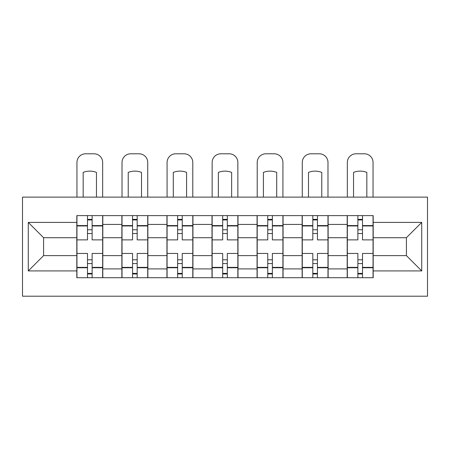 <?xml version="1.0" encoding="UTF-8"?>
<svg xmlns="http://www.w3.org/2000/svg" width="450" height="450" viewBox="0 0 450 450"><rect width="100%" height="100%" fill="white"/><g stroke="black" fill="none" stroke-linecap="round" stroke-linejoin="round"><path stroke-width="0.67" d="M22.5 296.207L427.5 296.207L427.5 197.123L22.5 197.123L22.5 296.207M121.871 277.718L121.871 224.421L102.808 224.421L102.808 277.718M102.808 224.421L102.808 215.612M121.871 224.421L121.871 215.612M147.87 215.612L147.87 277.718M166.939 277.718L166.939 215.612M192.938 215.612L192.938 277.718M212.001 277.718L212.001 215.612M237.999 215.612L237.999 277.718M257.062 277.718L257.062 215.612M283.061 215.612L283.061 277.718M302.13 277.718L302.13 215.612M328.129 215.612L328.129 277.718M347.192 277.718L347.192 215.612M347.192 255.623L328.129 255.623M302.13 255.623L283.061 255.623M257.062 255.623L237.999 255.623M212.001 255.623L192.938 255.623M166.939 255.623L147.87 255.623M121.871 255.623L102.808 255.623M347.192 237.713L328.129 237.713M302.13 237.713L283.061 237.713M257.062 237.713L237.999 237.713M212.001 237.713L192.938 237.713M166.939 237.713L147.87 237.713M121.871 237.713L102.808 237.713M43.588 255.623L76.809 255.623L76.809 237.713L43.588 237.713L43.588 255.623L28.277 270.928L28.277 222.401L76.809 222.401L76.809 237.713M373.191 237.713L373.191 255.623L406.412 255.623L406.412 237.713L373.191 237.713L373.191 215.612L76.809 215.612L76.809 222.401M373.191 222.401L421.723 222.401L421.723 270.928L373.191 270.928L373.191 255.623M76.809 255.623L76.809 277.718L373.191 277.718L373.191 270.928M76.809 270.928L28.277 270.928M92.121 273.386L87.497 273.386M87.497 219.943L92.121 219.943M137.183 273.386L132.559 273.386M132.559 219.943L137.183 219.943M182.244 273.386L177.626 273.386M177.626 219.943L182.244 219.943M227.312 273.386L222.688 273.386M222.688 219.943L227.312 219.943M272.374 273.386L267.756 273.386M267.756 219.943L272.374 219.943M317.441 273.386L312.817 273.386M312.817 219.943L317.441 219.943M362.503 273.386L357.879 273.386M357.879 219.943L362.503 219.943M28.277 222.401L43.588 237.713M406.412 255.623L421.723 270.928M406.412 237.713L421.723 222.401M102.662 277.718L102.662 239.878L92.121 239.878L92.121 215.612M87.497 215.612L87.497 239.878L76.95 239.878L76.95 215.612M102.662 239.878L102.662 215.612M76.95 277.718L76.95 253.451L87.497 253.451L87.497 277.718M92.121 277.718L92.121 253.451L102.662 253.451M87.497 233.522L92.121 233.522M76.95 253.451L76.95 239.878M92.121 259.808L87.497 259.808M92.121 273.966L87.497 273.966M87.497 263.565L92.121 263.565M92.121 229.764L87.497 229.764M87.497 219.369L92.121 219.369M102.662 197.123L102.662 162.461A8.668 8.668 0 0 0 93.994 153.793L85.618 153.793A8.668 8.668 0 0 0 76.95 162.461L76.95 197.123M83.166 197.123L83.166 172.401A17.91 17.91 0 0 1 96.452 172.401L96.452 197.123M147.724 277.718L147.724 239.878L137.183 239.878L137.183 215.612M132.559 215.612L132.559 239.878L122.017 239.878L122.017 215.612M147.724 239.878L147.724 215.612M122.017 277.718L122.017 253.451L132.559 253.451L132.559 277.718M137.183 277.718L137.183 253.451L147.724 253.451M132.559 233.522L137.183 233.522M122.017 253.451L122.017 239.878M137.183 259.808L132.559 259.808M137.183 273.966L132.559 273.966M132.559 263.565L137.183 263.565M137.183 229.764L132.559 229.764M132.559 219.369L137.183 219.369M147.724 197.123L147.724 162.461A8.668 8.668 0 0 0 139.061 153.793L130.686 153.793A8.668 8.668 0 0 0 122.017 162.461L122.017 197.123M128.227 197.123L128.227 172.401A17.91 17.91 0 0 1 141.514 172.401L141.514 197.123M192.791 277.718L192.791 239.878L182.244 239.878L182.244 215.612M177.626 215.612L177.626 239.878L167.079 239.878L167.079 215.612M192.791 239.878L192.791 215.612M167.079 277.718L167.079 253.451L177.626 253.451L177.626 277.718M182.244 277.718L182.244 253.451L192.791 253.451M177.626 233.522L182.244 233.522M167.079 253.451L167.079 239.878M182.244 259.808L177.626 259.808M182.244 273.966L177.626 273.966M177.626 263.565L182.244 263.565M182.244 229.764L177.626 229.764M177.626 219.369L182.244 219.369M192.791 197.123L192.791 162.461A8.668 8.668 0 0 0 184.123 153.793L175.748 153.793A8.668 8.668 0 0 0 167.079 162.461L167.079 197.123M173.289 197.123L173.289 172.401A17.91 17.91 0 0 1 186.581 172.401L186.581 197.123M237.853 277.718L237.853 239.878L227.312 239.878L227.312 215.612M222.688 215.612L222.688 239.878L212.147 239.878L212.147 215.612M237.853 239.878L237.853 215.612M212.147 277.718L212.147 253.451L222.688 253.451L222.688 277.718M227.312 277.718L227.312 253.451L237.853 253.451M222.688 233.522L227.312 233.522M212.147 253.451L212.147 239.878M227.312 259.808L222.688 259.808M227.312 273.966L222.688 273.966M222.688 263.565L227.312 263.565M227.312 229.764L222.688 229.764M222.688 219.369L227.312 219.369M237.853 197.123L237.853 162.461A8.668 8.668 0 0 0 229.191 153.793L220.809 153.793A8.668 8.668 0 0 0 212.147 162.461L212.147 197.123M218.357 197.123L218.357 172.401A17.91 17.91 0 0 1 231.643 172.401L231.643 197.123M282.921 277.718L282.921 239.878L272.374 239.878L272.374 215.612M267.756 215.612L267.756 239.878L257.209 239.878L257.209 215.612M282.921 239.878L282.921 215.612M257.209 277.718L257.209 253.451L267.756 253.451L267.756 277.718M272.374 277.718L272.374 253.451L282.921 253.451M267.756 233.522L272.374 233.522M257.209 253.451L257.209 239.878M272.374 259.808L267.756 259.808M272.374 273.966L267.756 273.966M267.756 263.565L272.374 263.565M272.374 229.764L267.756 229.764M267.756 219.369L272.374 219.369M282.921 197.123L282.921 162.461A8.668 8.668 0 0 0 274.252 153.793L265.877 153.793A8.668 8.668 0 0 0 257.209 162.461L257.209 197.123M263.419 197.123L263.419 172.401A17.91 17.91 0 0 1 276.711 172.401L276.711 197.123M327.983 277.718L327.983 239.878L317.441 239.878L317.441 215.612M312.817 215.612L312.817 239.878L302.276 239.878L302.276 215.612M327.983 239.878L327.983 215.612M302.276 277.718L302.276 253.451L312.817 253.451L312.817 277.718M317.441 277.718L317.441 253.451L327.983 253.451M312.817 233.522L317.441 233.522M302.276 253.451L302.276 239.878M317.441 259.808L312.817 259.808M317.441 273.966L312.817 273.966M312.817 263.565L317.441 263.565M317.441 229.764L312.817 229.764M312.817 219.369L317.441 219.369M327.983 197.123L327.983 162.461A8.668 8.668 0 0 0 319.314 153.793L310.939 153.793A8.668 8.668 0 0 0 302.276 162.461L302.276 197.123M308.486 197.123L308.486 172.401A17.91 17.91 0 0 1 321.772 172.401L321.772 197.123M373.05 277.718L373.05 239.878L362.503 239.878L362.503 215.612M357.879 215.612L357.879 239.878L347.338 239.878L347.338 215.612M373.05 239.878L373.05 215.612M347.338 277.718L347.338 253.451L357.879 253.451L357.879 277.718M362.503 277.718L362.503 253.451L373.05 253.451M357.879 233.522L362.503 233.522M347.338 253.451L347.338 239.878M362.503 259.808L357.879 259.808M362.503 273.966L357.879 273.966M357.879 263.565L362.503 263.565M362.503 229.764L357.879 229.764M357.879 219.369L362.503 219.369M373.05 197.123L373.05 162.461A8.668 8.668 0 0 0 364.382 153.793L356.006 153.793A8.668 8.668 0 0 0 347.338 162.461L347.338 197.123M353.548 197.123L353.548 172.401A17.91 17.91 0 0 1 366.834 172.401L366.834 197.123M302.13 224.421L283.061 224.421M257.062 224.421L237.999 224.421M212.001 224.421L192.938 224.421M166.939 224.421L147.87 224.421M347.192 224.421L328.129 224.421M302.13 268.909L283.061 268.909M257.062 268.909L237.999 268.909M212.001 268.909L192.938 268.909M166.939 268.909L147.87 268.909M121.871 268.909L102.808 268.909M347.192 268.909L328.129 268.909M102.662 225.579L92.121 225.579M87.497 225.579L76.95 225.579M87.497 225.962L76.95 225.962M87.497 267.368L76.95 267.368M87.497 267.756L76.95 267.756M102.662 267.756L92.121 267.756M102.662 225.962L92.121 225.962M102.662 267.368L92.121 267.368M147.724 225.579L137.183 225.579M132.559 225.579L122.017 225.579M132.559 225.962L122.017 225.962M132.559 267.368L122.017 267.368M132.559 267.756L122.017 267.756M147.724 267.756L137.183 267.756M147.724 225.962L137.183 225.962M147.724 267.368L137.183 267.368M192.791 225.579L182.244 225.579M177.626 225.579L167.079 225.579M177.626 225.962L167.079 225.962M177.626 267.368L167.079 267.368M177.626 267.756L167.079 267.756M192.791 267.756L182.244 267.756M192.791 225.962L182.244 225.962M192.791 267.368L182.244 267.368M237.853 225.579L227.312 225.579M222.688 225.579L212.147 225.579M222.688 225.962L212.147 225.962M222.688 267.368L212.147 267.368M222.688 267.756L212.147 267.756M237.853 267.756L227.312 267.756M237.853 225.962L227.312 225.962M237.853 267.368L227.312 267.368M282.921 225.579L272.374 225.579M267.756 225.579L257.209 225.579M267.756 225.962L257.209 225.962M267.756 267.368L257.209 267.368M267.756 267.756L257.209 267.756M282.921 267.756L272.374 267.756M282.921 225.962L272.374 225.962M282.921 267.368L272.374 267.368M327.983 225.579L317.441 225.579M312.817 225.579L302.276 225.579M312.817 225.962L302.276 225.962M312.817 267.368L302.276 267.368M312.817 267.756L302.276 267.756M327.983 267.756L317.441 267.756M327.983 225.962L317.441 225.962M327.983 267.368L317.441 267.368M373.05 225.579L362.503 225.579M357.879 225.579L347.338 225.579M357.879 225.962L347.338 225.962M357.879 267.368L347.338 267.368M357.879 267.756L347.338 267.756M373.05 267.756L362.503 267.756M373.05 225.962L362.503 225.962M373.05 267.368L362.503 267.368"/></g></svg>
